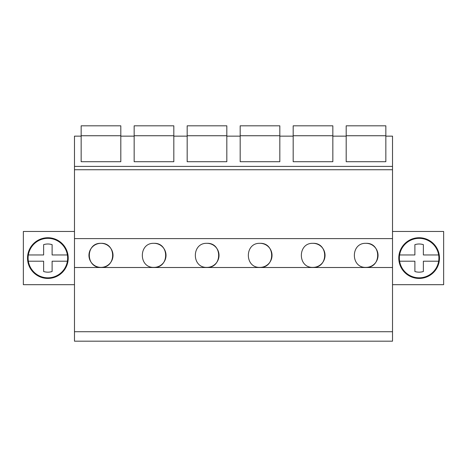 <?xml version="1.0" encoding="UTF-8"?>
<svg xmlns="http://www.w3.org/2000/svg" width="467" height="467" viewBox="0 0 467 467"><rect width="100%" height="100%" fill="white"/><g stroke="black" fill="none" stroke-linecap="round" stroke-linejoin="round"><path stroke-width="0.7" d="M74.481 331.716L74.481 341.184L392.519 341.184L392.519 267.503L74.481 267.503L74.481 331.716L392.519 331.716M392.519 267.503L392.519 238.602L74.481 238.602L74.481 267.503M74.481 238.602L74.481 166.404L392.519 166.404L392.519 169.737L74.481 169.737M81.159 161.71L120.807 161.71L81.159 161.71L81.159 136.142L74.481 136.142L74.481 166.404M100.983 243.325C85.467 242.642 85.426 268.035 100.983 267.381A12.031 12.031 0 0 0 113.014 255.356A12.031 12.031 0 0 0 100.983 243.325C116.499 242.642 116.54 268.035 100.983 267.381A12.031 12.031 0 0 1 88.952 255.356A12.031 12.031 0 0 1 100.983 243.325M153.987 243.325C169.509 242.642 169.544 268.035 153.987 267.381A12.031 12.031 0 0 0 166.018 255.356A12.031 12.031 0 0 0 153.987 243.325C138.471 242.642 138.43 268.035 153.987 267.381M313.013 243.325C297.491 242.642 297.456 268.035 313.013 267.381A12.031 12.031 0 0 0 325.038 255.356A12.031 12.031 0 0 0 313.013 243.325C328.529 242.642 328.57 268.035 313.013 267.381M260.002 243.325C244.486 242.642 244.445 268.035 260.002 267.381A12.031 12.031 0 0 0 272.033 255.356A12.031 12.031 0 0 0 260.002 243.325C275.524 242.642 275.559 268.035 260.002 267.381M206.998 243.325C222.514 242.642 222.555 268.035 206.998 267.381A12.031 12.031 0 0 0 219.023 255.356A12.031 12.031 0 0 0 206.998 243.325C191.476 242.642 191.441 268.035 206.998 267.381M366.017 243.325C381.533 242.642 381.574 268.035 366.017 267.381A12.031 12.031 0 0 0 378.048 255.356A12.031 12.031 0 0 0 366.017 243.325C350.501 242.642 350.46 268.035 366.017 267.381M392.519 238.602L392.519 169.737M332.837 161.71L293.183 161.71L332.837 161.71L332.837 136.142L346.193 136.142L346.193 161.71L385.841 161.71L385.841 136.142L392.519 136.142L392.519 166.404M293.183 161.71L293.183 136.142L279.826 136.142L279.826 161.71L240.178 161.71L240.178 136.142L226.822 136.142L226.822 161.71L187.174 161.71L187.174 136.142L173.817 136.142L173.817 161.71L134.163 161.71L134.163 136.142L120.807 136.142L120.807 161.71M385.841 161.71L346.193 161.71M74.481 284.689L23.35 284.689L23.35 231.474L74.481 231.474M68.217 258.082A20.35 20.35 0 0 0 47.873 237.738A20.35 20.35 0 0 0 27.524 258.082A20.35 20.35 0 0 0 47.873 278.431A20.35 20.35 0 0 0 68.217 258.082M392.519 231.474L443.65 231.474L443.65 284.689L392.519 284.689M439.476 258.082A20.35 20.35 0 0 0 419.127 237.738A20.35 20.35 0 0 0 398.783 258.082A20.35 20.35 0 0 0 419.127 278.431A20.35 20.35 0 0 0 439.476 258.082M81.159 135.734L120.807 135.734L120.807 125.816L81.159 125.816L81.159 136.142M120.807 135.734L120.807 136.142M134.163 135.734L173.817 135.734L173.817 125.816L134.163 125.816L134.163 136.142M173.817 135.734L173.817 136.142M134.163 161.71L173.817 161.71M187.174 135.734L226.822 135.734L226.822 125.816L187.174 125.816L187.174 136.142M226.822 135.734L226.822 136.142M187.174 161.71L226.822 161.71M240.178 135.734L279.826 135.734L279.826 125.816L240.178 125.816L240.178 136.142M279.826 135.734L279.826 136.142M240.178 161.71L279.826 161.71M293.183 135.734L332.837 135.734L332.837 125.816L293.183 125.816L293.183 136.142M332.837 135.734L332.837 136.142M346.193 135.734L385.841 135.734L385.841 125.816L346.193 125.816L346.193 136.142M385.841 135.734L385.841 136.142M67.388 254.953A19.772 19.772 0 0 0 28.353 254.953L43.629 254.953L43.629 244.65A14.086 14.086 0 0 1 52.111 244.65L52.111 254.953L67.388 254.953A19.772 19.772 0 0 1 67.388 261.211L52.111 261.211L52.111 271.514A14.086 14.086 0 0 1 43.629 271.514L43.629 261.211L28.353 261.211A19.772 19.772 0 0 0 67.388 261.211M28.353 254.953A19.772 19.772 0 0 0 28.353 261.211M438.647 254.953A19.772 19.772 0 0 0 399.612 254.953L414.889 254.953L414.889 244.65A14.086 14.086 0 0 1 423.371 244.65L423.371 254.953L438.647 254.953A19.772 19.772 0 0 1 438.647 261.211L423.371 261.211L423.371 271.514A14.086 14.086 0 0 1 414.889 271.514L414.889 261.211L399.612 261.211A19.772 19.772 0 0 0 438.647 261.211M399.612 254.953A19.772 19.772 0 0 0 399.612 261.211"/></g></svg>
